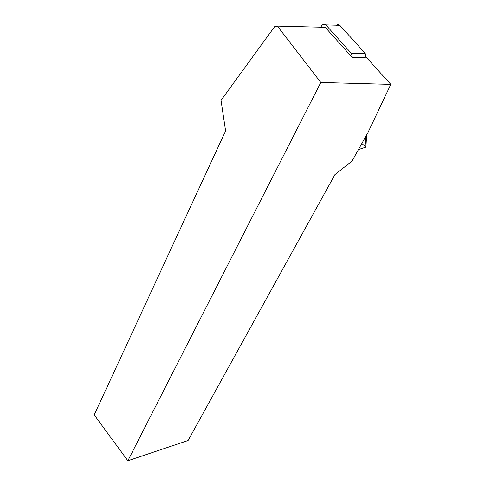 <?xml version="1.0" encoding="UTF-8"?>
<svg xmlns="http://www.w3.org/2000/svg" width="485" height="485" viewBox="0 0 485 485"><rect width="100%" height="100%" fill="white"/><g stroke="black" fill="none" stroke-linecap="round" stroke-linejoin="round"><path stroke-width="0.73" d="M320.688 27.202L321.779 25.626C323.016 24.098 324.356 23.856 325.787 24.899L339.773 25.299C338.633 24.426 337.481 24.468 336.305 25.432M325.787 24.899L339.773 25.299M340.009 25.535L365.169 53.271L365.951 57.218M326.029 25.135L351.54 53.532L365.169 53.271M390.807 84.384L367.891 132.696L352.007 161.111L334.935 174.606L188.071 440.532L127.864 460.75L94.193 414.887L225.598 130.944L221.027 100.346L274.795 26.439L277.378 26.123L320.803 82.468L390.807 84.384L366.199 57.212L352.346 57.569L351.54 53.532M352.346 57.569L325.223 27.318L277.378 26.123M127.864 460.75L320.803 82.468M361.865 143.475L365.933 147.125L358.463 149.562M366.06 144.785L365.933 147.125M365.708 136.594L365.156 146.391M365.926 147.119L366.611 134.975"/></g></svg>
